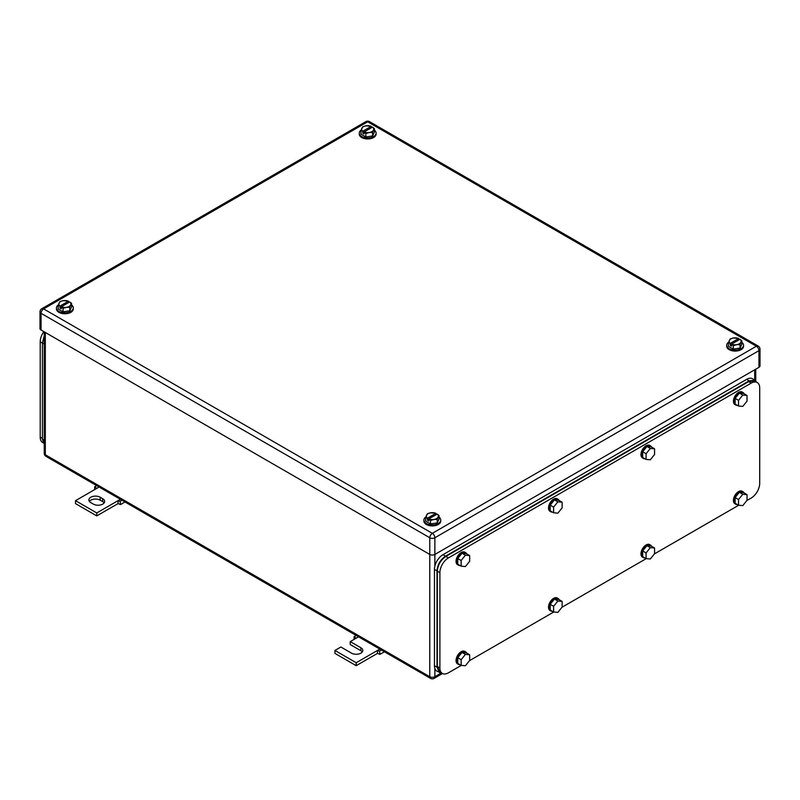 <?xml version="1.0" encoding="UTF-8"?>
<svg xmlns="http://www.w3.org/2000/svg" width="800" height="800" viewBox="0 0 800 800"><rect width="100%" height="100%" fill="white"/><g stroke="black" fill="none" stroke-linecap="round" stroke-linejoin="round"><path stroke-width="1.2" d="M354.04 639.42L354.17 636.51L356.2 638.17L350.24 641.61L360.87 647.75A6.62 3.82 180 0 1 362.81 650.45A6.62 3.82 180 0 1 358.73 653.98A6.62 3.82 180 0 1 351.52 653.15L340.88 647.01L334.93 650.45L356.2 662.73L377.46 650.45L377.46 653.4L380.01 654.32L379.49 651.13L377.46 650.45L379.81 649.1M384.43 651.77L380.01 654.32M356.09 635.4L354.17 636.51M358.54 636.82L356.2 638.17M381.41 650.02L379.49 651.13M356.2 662.73L356.2 665.67L377.46 653.4M334.93 650.45L334.93 653.4L356.2 665.67M350.24 641.61L350.24 644.56L360.87 650.7A6.62 3.82 180 0 1 362.3 651.92M94.61 489.64L94.74 486.73L96.77 488.39L75.51 500.67L96.77 512.95L118.03 500.67L118.03 503.62L120.59 504.54L120.06 501.35L118.03 500.67L120.38 499.32M125 501.99L120.59 504.54M96.66 485.62L94.74 486.73M99.11 487.04L96.77 488.39M121.98 500.24L120.06 501.35M96.77 512.95L96.77 515.89L118.03 503.62M75.51 500.67L75.51 503.62L96.77 515.89M100.17 497.23A6.62 3.82 180 0 0 92.96 496.41A6.62 3.82 180 0 0 88.88 499.93A6.62 3.82 180 0 0 90.82 502.64L93.37 504.11A6.62 3.82 180 0 0 100.58 504.94A6.62 3.82 180 0 0 104.66 501.41A6.62 3.82 180 0 0 102.72 498.71L100.17 497.23L100.17 500.18L102.72 501.65A6.62 3.82 180 0 1 104.15 502.88M89.39 501.41A6.62 3.82 180 0 1 100.17 500.18M360.97 130.65L362.84 131.23A6.01 3.47 180 0 1 361.91 130.15A6.01 3.47 180 0 1 361.87 128.27A6.01 3.47 180 0 1 366.12 125.82L362.77 126.77L360.97 130.65L360.97 134.14L365.88 136.97L372.59 135.93L374.39 132.06L374.39 128.57L373.49 130.07A6.01 3.47 180 0 1 369.23 132.52L365.88 133.48L365.88 136.97M372.59 135.93L372.59 132.44L373.49 130.07A6.01 3.47 180 0 0 373.45 128.19A6.01 3.47 180 0 0 372.52 127.11L374.39 128.57M362.84 131.23L371.24 126.37A6.01 3.47 180 0 0 366.12 125.82L371.29 126.38L371.29 127.82M372.59 132.44L369.23 132.52A6.01 3.47 180 0 1 364.11 131.97L365.88 133.48M372.52 127.11L364.11 131.97M364.06 132.03L364.06 133.96L362.79 133.22L364.06 132.49M362.79 131.29L362.79 133.22M374.39 130.16A8.42 4.86 180 0 1 376.1 133.1A8.42 4.86 180 0 1 370.9 137.59A8.42 4.86 180 0 1 361.72 136.54A8.42 4.86 180 0 1 359.26 133.1A8.42 4.86 180 0 1 361.19 130M376.1 133.1L376.1 134.08A8.42 4.86 180 0 1 370.9 138.57A8.42 4.86 180 0 1 361.72 137.52A8.42 4.86 180 0 1 359.26 134.08L359.26 133.1M728.42 342.79L730.28 343.37A6.01 3.47 180 0 1 729.36 342.29A6.01 3.47 180 0 1 729.32 340.42A6.01 3.47 180 0 1 733.57 337.96L730.22 338.92L728.42 342.79L728.42 346.28L733.33 349.12L740.04 348.08L741.84 344.21L741.84 340.72L740.94 342.21A6.01 3.47 180 0 1 736.68 344.67L733.33 345.63L733.33 349.12M740.04 348.08L740.04 344.59L740.94 342.21A6.01 3.47 180 0 0 740.9 340.34A6.01 3.47 180 0 0 739.97 339.26L741.84 340.72M730.28 343.37L738.69 338.52A6.01 3.47 180 0 0 733.57 337.96L738.74 338.52L738.74 339.96M740.04 344.59L736.68 344.67A6.01 3.47 180 0 1 731.56 344.11L733.33 345.63M739.97 339.26L731.56 344.11M731.51 344.17L731.51 346.1L730.24 345.37L731.51 344.63M730.24 343.43L730.24 345.37M741.84 342.31A8.42 4.86 180 0 1 743.55 345.24A8.42 4.86 180 0 1 738.35 349.74A8.42 4.86 180 0 1 729.17 348.68A8.42 4.86 180 0 1 726.71 345.24A8.42 4.86 180 0 1 728.63 342.15M743.55 345.24L743.55 346.23A8.42 4.86 180 0 1 738.35 350.72A8.42 4.86 180 0 1 729.17 349.66A8.42 4.86 180 0 1 726.71 346.23L726.71 345.24M425.61 517.61L427.48 518.2A6.01 3.47 180 0 1 426.55 517.12A6.01 3.47 180 0 1 426.51 515.24A6.01 3.47 180 0 1 430.77 512.78L427.41 513.74L425.61 517.61L425.61 521.1L430.52 523.94L437.23 522.9L439.03 519.03L439.03 515.54L438.13 517.04A6.01 3.47 180 0 1 433.88 519.49L430.52 520.45L430.52 523.94M437.23 522.9L437.23 519.41L438.13 517.04A6.01 3.47 180 0 0 438.09 515.16A6.01 3.47 180 0 0 437.16 514.08L439.03 515.54M427.48 518.2L435.89 513.34A6.01 3.47 180 0 0 430.77 512.78L435.94 513.35L435.94 514.79M437.23 519.41L433.88 519.49A6.01 3.47 180 0 1 428.76 518.93L430.52 520.45M437.16 514.08L428.76 518.93M428.71 518.99L428.71 520.93L427.43 520.19L428.71 519.45M427.43 518.26L427.43 520.19M439.03 517.13A8.42 4.86 180 0 1 440.74 520.07A8.42 4.86 180 0 1 435.54 524.56A8.42 4.86 180 0 1 426.37 523.5A8.42 4.86 180 0 1 423.9 520.07A8.42 4.86 180 0 1 425.83 516.97M440.74 520.07L440.74 521.05A8.42 4.86 180 0 1 435.54 525.54A8.42 4.86 180 0 1 426.37 524.49A8.42 4.86 180 0 1 423.9 521.05L423.9 520.07M58.16 305.47L60.03 306.05A6.01 3.47 180 0 1 59.1 304.97A6.01 3.47 180 0 1 59.06 303.09A6.01 3.47 180 0 1 63.32 300.64L59.96 301.6L58.16 305.47L58.16 308.96L63.08 311.8L69.78 310.76L71.58 306.88L71.58 303.39L70.68 304.89A6.01 3.47 180 0 1 66.43 307.35L63.08 308.31L63.08 311.8M69.78 310.76L69.78 307.27L70.68 304.89A6.01 3.47 180 0 0 70.64 303.02A6.01 3.47 180 0 0 69.72 301.93L71.58 303.39M60.03 306.05L68.44 301.2A6.01 3.47 180 0 0 63.32 300.64L68.49 301.2L68.49 302.64M69.78 307.27L66.43 307.35A6.01 3.47 180 0 1 61.31 306.79L63.08 308.31M69.72 301.93L61.31 306.79M61.26 306.85L61.26 308.78L59.98 308.05L61.26 307.31M59.98 306.11L59.98 308.05M71.58 304.98A8.42 4.86 180 0 1 73.29 307.92A8.42 4.86 180 0 1 68.1 312.41A8.42 4.86 180 0 1 58.92 311.36A8.42 4.86 180 0 1 56.45 307.92A8.42 4.86 180 0 1 58.38 304.83M73.29 307.92L73.29 308.9A8.42 4.86 180 0 1 68.1 313.4A8.42 4.86 180 0 1 58.92 312.34A8.42 4.86 180 0 1 56.45 308.9L56.45 307.92M758.94 367.34L758.94 350.65A3.61 2.08 0 0 0 760 349.17L760 365.87A3.61 2.08 0 0 1 758.94 367.34L434.87 554.44L434.87 537.75A3.61 2.08 -120 0 0 432.32 533.33A3.61 2.08 120 0 0 429.77 537.75A3.61 2.08 -0 0 0 434.87 537.75L758.94 350.65A3.61 2.08 -120 0 0 756.39 346.23L432.32 533.33L43.61 308.9A3.61 2.08 -120 0 0 41.8 308.73A3.61 3.61 0 0 0 40 311.85A3.61 2.08 0 0 0 41.06 313.32L429.77 537.75L429.77 554.44L41.06 330.02L41.06 313.32A3.61 2.08 120 0 1 43.61 308.9L367.68 121.8A3.61 2.08 -60 0 1 369.48 121.63A3.61 3.61 0 0 0 365.87 121.63L41.8 308.73M44.25 331.87L44.25 453.28A3.61 2.08 0 0 0 45.31 454.76L429.77 676.72L429.77 554.44A3.61 2.08 0 0 0 434.87 554.44L434.87 566.11M40 311.85L40 328.55A3.61 2.08 0 0 0 41.06 330.02M43.18 442.86L42.7 442.58A12.03 6.94 -60 0 1 40.21 437.08L40.21 341.81A12.03 6.94 -60 0 1 43.86 331.64M44.25 444.27L42.42 439.24L42.42 342.99L44.25 335.83M757.22 382.51A12.03 6.94 120 0 0 751.2 383.11L448.4 557.93L445.85 556.46L748.65 381.63L754.67 381.04L757.22 382.51A12.03 6.94 120 0 1 759.71 388.02L759.71 483.29A12.03 6.94 120 0 1 751.2 498.02L746.87 500.52M738.7 505.24L654.41 553.9M646.24 558.62L561.95 607.28M553.78 612L469.5 660.66M461.32 665.38L448.4 672.84A12.03 6.94 120 0 1 442.38 673.44A12.03 6.94 120 0 1 439.89 667.93L439.89 572.66A12.03 6.94 120 0 1 448.4 557.93M445.85 556.46C440.68 560.02 437.84 564.93 437.34 571.19L437.34 666.46L439.83 671.96L442.38 673.44M553.61 512.79L557.87 513.17L562.12 507.88L562.12 502.21L558.72 500.24L554.46 499.86L550.21 505.15L550.21 510.82L553.61 512.79L553.61 507.12L550.21 505.15M553.61 507.12L557.87 501.83L562.12 502.21M557.87 501.83L554.46 499.86M552.44 512.11A7.22 4.17 -60 0 1 550.86 511.78A7.22 4.17 -60 0 1 549.36 508.48A7.22 4.17 -60 0 1 552.51 501.21A7.22 4.17 -60 0 1 558.07 499.28A7.22 4.17 -60 0 1 559.15 500.49M550.86 511.78L550.01 511.29A7.22 4.17 -60 0 1 548.51 507.99A7.22 4.17 -60 0 1 551.66 500.72A7.22 4.17 -60 0 1 557.22 498.79L558.07 499.28M461.16 566.17L465.41 566.55L469.66 561.26L469.66 555.59L466.26 553.62L462.01 553.24L457.75 558.53L457.75 564.2L461.16 566.17L461.16 560.5L457.75 558.53M461.16 560.5L465.41 555.21L469.66 555.59M465.41 555.21L462.01 553.24M459.98 565.49A7.22 4.17 -60 0 1 458.4 565.16A7.22 4.17 -60 0 1 456.9 561.86A7.22 4.17 -60 0 1 460.05 554.59A7.22 4.17 -60 0 1 465.62 552.66A7.22 4.17 -60 0 1 466.69 553.87M458.4 565.16L457.55 564.67A7.22 4.17 -60 0 1 456.05 561.37A7.22 4.17 -60 0 1 459.2 554.1A7.22 4.17 -60 0 1 464.77 552.17L465.62 552.66M461.16 665.37L465.41 665.75L469.66 660.45L469.66 654.78L466.26 652.82L462.01 652.44L457.75 657.73L457.75 663.4L461.16 665.37L461.16 659.69L457.75 657.73M461.16 659.69L465.41 654.4L469.66 654.78M465.41 654.4L462.01 652.44M459.98 664.69A7.22 4.17 -60 0 1 458.4 664.36A7.22 4.17 -60 0 1 456.9 661.06A7.22 4.17 -60 0 1 460.05 653.79A7.22 4.17 -60 0 1 465.62 651.86A7.22 4.17 -60 0 1 466.69 653.07M458.4 664.36L457.55 663.87A7.22 4.17 -60 0 1 456.05 660.57A7.22 4.17 -60 0 1 459.2 653.3A7.22 4.17 -60 0 1 464.77 651.37L465.62 651.86M553.61 611.99L557.87 612.37L562.12 607.07L562.12 601.4L558.72 599.44L554.46 599.06L550.21 604.35L550.21 610.02L553.61 611.99L553.61 606.31L550.21 604.35M553.61 606.31L557.87 601.02L562.12 601.4M557.87 601.02L554.46 599.06M552.44 611.31A7.22 4.17 -60 0 1 550.86 610.98A7.22 4.17 -60 0 1 549.36 607.68A7.22 4.17 -60 0 1 552.51 600.41A7.22 4.17 -60 0 1 558.07 598.48A7.22 4.17 -60 0 1 559.15 599.69M550.86 610.98L550.01 610.49A7.22 4.17 -60 0 1 548.51 607.19A7.22 4.17 -60 0 1 551.66 599.92A7.22 4.17 -60 0 1 557.22 597.99L558.07 598.48M646.07 558.61L650.32 558.99L654.58 553.69L654.58 548.02L651.18 546.06L646.92 545.68L642.67 550.97L642.67 556.64L646.07 558.61L646.07 552.93L642.67 550.97M646.07 552.93L650.32 547.64L654.58 548.02M650.32 547.64L646.92 545.68M644.9 557.93A7.22 4.17 -60 0 1 643.31 557.6A7.22 4.17 -60 0 1 641.82 554.3A7.22 4.17 -60 0 1 644.97 547.03A7.22 4.17 -60 0 1 650.53 545.1A7.22 4.17 -60 0 1 651.61 546.31M643.31 557.6L642.46 557.11A7.22 4.17 -60 0 1 640.97 553.81A7.22 4.17 -60 0 1 644.12 546.54A7.22 4.17 -60 0 1 649.68 544.61L650.53 545.1M646.07 459.41L650.32 459.79L654.58 454.5L654.58 448.83L651.18 446.86L646.92 446.48L642.67 451.77L642.67 457.44L646.07 459.41L646.07 453.74L642.67 451.77M646.07 453.74L650.32 448.45L654.58 448.83M650.32 448.45L646.92 446.48M644.9 458.73A7.22 4.17 -60 0 1 643.31 458.4A7.22 4.17 -60 0 1 641.82 455.1A7.22 4.17 -60 0 1 644.97 447.83A7.22 4.17 -60 0 1 650.53 445.9A7.22 4.17 -60 0 1 651.61 447.11M643.31 458.4L642.46 457.91A7.22 4.17 -60 0 1 640.97 454.61A7.22 4.17 -60 0 1 644.12 447.34A7.22 4.17 -60 0 1 649.68 445.41L650.53 445.9M738.53 505.23L742.78 505.61L747.03 500.31L747.03 494.64L743.63 492.68L739.38 492.3L735.13 497.59L735.13 503.26L738.53 505.23L738.53 499.55L735.13 497.59M738.53 499.55L742.78 494.26L747.03 494.64M742.78 494.26L739.38 492.3M737.36 504.55A7.22 4.17 -60 0 1 735.77 504.22A7.22 4.17 -60 0 1 734.28 500.92A7.22 4.17 -60 0 1 737.43 493.65A7.22 4.17 -60 0 1 742.99 491.72A7.22 4.17 -60 0 1 744.07 492.93M735.77 504.22L734.92 503.73A7.22 4.17 -60 0 1 733.43 500.43A7.22 4.17 -60 0 1 736.58 493.16A7.22 4.17 -60 0 1 742.14 491.23L742.99 491.72M738.53 406.03L742.78 406.41L747.03 401.12L747.03 395.45L743.63 393.48L739.38 393.1L735.13 398.39L735.13 404.06L738.53 406.03L738.53 400.36L735.13 398.39M738.53 400.36L742.78 395.07L747.03 395.45M742.78 395.07L739.38 393.1M737.36 405.35A7.22 4.17 -60 0 1 735.77 405.02A7.22 4.17 -60 0 1 734.28 401.72A7.22 4.17 -60 0 1 737.43 394.45A7.22 4.17 -60 0 1 742.99 392.52A7.22 4.17 -60 0 1 744.07 393.73M735.77 405.02L734.92 404.53A7.22 4.17 -60 0 1 733.43 401.23A7.22 4.17 -60 0 1 736.58 393.96A7.22 4.17 -60 0 1 742.14 392.03L742.99 392.52M757.03 382.4L752.62 378.78A12.03 6.94 120 0 0 746.61 379.37L442.95 554.69A12.03 6.94 120 0 0 434.45 569.42L434.45 665.67A12.03 6.94 120 0 0 436.94 671.18L441.99 673.21M755.18 380.25L749.16 380.85L445.51 556.16C440.34 559.73 437.5 564.64 437 570.89L437 667.15L439.49 672.65M360.87 647.75L360.87 650.7M102.72 498.71L102.72 501.65M44.25 453.28A3.61 3.61 0 0 0 46.06 456.41A3.61 2.08 120 0 1 45.31 454.76L45.31 332.48M434.13 678.37A3.61 2.08 -120 0 0 434.87 676.72A3.61 2.08 180 0 1 429.77 676.72A3.61 2.08 -60 0 0 430.52 678.37A3.61 3.61 0 0 0 434.13 678.37L442.53 673.52M441.03 673.17L434.87 676.72L434.87 668.49M754.69 379.97L754.69 369.8M760 349.17A3.61 3.61 0 0 0 758.2 346.05A3.61 2.08 -60 0 0 756.39 346.23L367.68 121.8A3.61 2.08 -120 0 0 365.87 121.63M42.42 343.08L40.21 341.81M42.42 438.35L40.21 437.08M44.25 440.3L42.42 439.24M44.25 344.05L42.42 342.99M437.34 666.46L439.89 667.93M748.65 381.63L751.2 383.11M437.34 571.19L439.89 572.66M746.61 379.37L749.16 380.85M442.95 554.69L445.51 556.16M434.45 569.42L437 570.89M434.45 665.67L437 667.15M46.06 456.41L430.52 678.37M755.75 380.65L755.75 369.19M758.2 346.05L369.48 121.63"/></g></svg>
